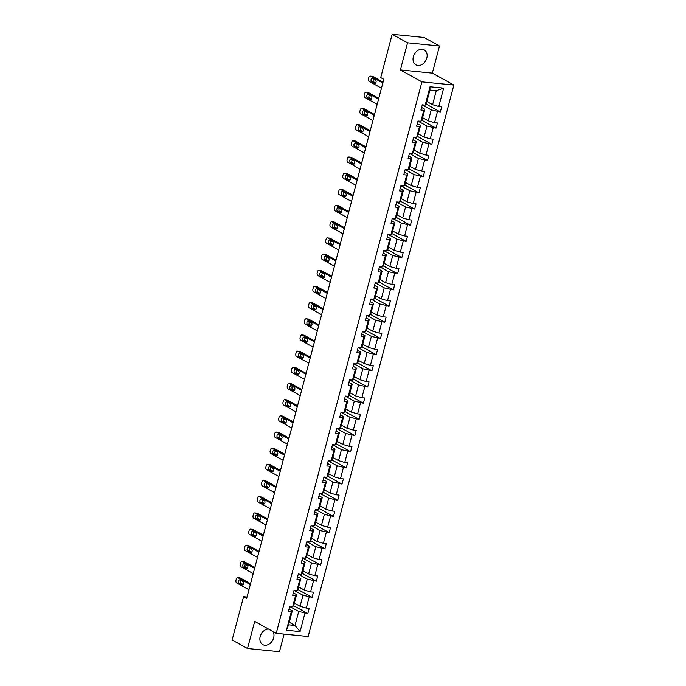 <?xml version="1.0" encoding="UTF-8"?>
<svg xmlns="http://www.w3.org/2000/svg" width="686" height="686" viewBox="0 0 686 686"><rect width="100%" height="100%" fill="white"/><g stroke="black" fill="none" stroke-linecap="round" stroke-linejoin="round"><path stroke-width="1.03" d="M413.358 56.706A8.541 6.543 119 0 0 415.956 64.853A8.541 6.543 119 0 0 426.829 58.053A8.541 6.543 119 0 0 424.231 49.907A8.541 6.543 119 0 0 413.358 56.706M268.475 629.019A8.541 6.543 119 0 0 260.183 636.471A8.541 6.543 119 0 0 262.781 644.608A8.541 6.543 119 0 0 273.654 637.808A8.541 6.543 119 0 0 272.968 631.514M439.494 46.013L407.553 42.815L400.384 69.938L432.326 73.136L439.494 46.013L424.102 37.49L392.16 34.3L380.721 77.604L383.8 79.302L246.651 598.389L243.573 596.691L232.134 639.987L247.517 648.51L279.459 651.7L284.115 634.104M432.326 73.136L453.866 85.055L308.168 636.505L276.226 633.315L421.924 81.866L453.866 85.055M407.553 42.815L392.16 34.3M426.881 101.537L432.6 104.701L436.296 90.698L443.662 88.134L438.808 106.493L441.707 106.784L440.335 111.972L426.152 104.118M432.6 104.701L438.808 106.493M422.602 117.718L428.321 120.882L431.228 109.889L440.335 111.972M437.445 111.681L434.538 122.674L437.428 122.966L436.056 128.145L421.881 120.299M418.331 133.89L424.051 137.063L426.958 126.07L436.056 128.145M433.166 127.862L430.259 138.855L433.158 139.147L431.786 144.326L417.603 136.48M414.052 150.071L419.772 153.235L422.679 142.242L431.786 144.326M428.887 144.043L425.989 155.036L428.879 155.319L427.507 160.507L413.332 152.661M409.782 166.252L415.502 169.416L418.409 158.423L427.507 160.507M424.617 160.215L421.71 171.208L424.608 171.5L423.236 176.688L409.053 168.833M405.503 182.433L411.223 185.597L414.13 174.604L423.236 176.688M420.338 176.396L417.44 187.389L420.329 187.681L418.957 192.869L404.783 185.014M401.233 198.614L406.952 201.778L409.859 190.785L418.957 192.869M416.068 192.577L413.161 203.571L416.05 203.862L414.687 209.05L400.504 201.195M396.954 214.787L402.673 217.959L405.58 206.966L414.687 209.05M411.789 208.758L408.89 219.752L411.78 220.043L410.408 225.222L396.234 217.376M392.684 230.968L398.403 234.14L401.31 223.139L410.408 225.222M407.518 224.939L404.611 235.933L407.501 236.216L406.138 241.403L391.955 233.557M388.405 247.149L394.124 250.313L397.031 239.32L406.138 241.403M403.239 241.112L400.341 252.105L403.231 252.397L401.859 257.584L387.684 249.738M384.134 263.33L389.854 266.494L392.761 255.501L401.859 257.584M398.969 257.293L396.062 268.286L398.952 268.578L397.588 273.765L383.405 265.911M379.855 279.511L385.575 282.675L388.482 271.682L397.588 273.765M394.69 273.474L391.792 284.467L394.682 284.759L393.31 289.946L379.135 282.092M375.585 295.683L381.305 298.856L384.211 287.863L393.31 289.946M390.42 289.655L387.513 300.648L390.403 300.94L389.039 306.119L374.856 298.273M371.306 311.864L377.026 315.037L379.933 304.035L389.039 306.119M386.141 305.836L383.242 316.829L386.132 317.112L384.76 322.3L370.586 314.454M367.036 328.045L372.755 331.209L375.662 320.216L384.76 322.3M381.87 322.008L378.964 333.01L381.853 333.293L380.49 338.481L366.307 330.635M362.757 344.226L368.476 347.39L371.383 336.397L380.49 338.481M377.592 338.189L374.693 349.183L377.583 349.474L376.211 354.662L362.036 346.807M358.486 360.407L364.206 363.571L367.104 352.578L376.211 354.662M373.321 354.37L370.414 365.364L373.304 365.655L371.941 370.843L357.758 362.988M354.208 376.58L359.927 379.752L362.834 368.759L371.941 370.843M369.042 370.551L366.144 381.545L369.034 381.836L367.662 387.015L353.487 379.169M349.937 392.761L355.657 395.933L358.555 384.94L367.662 387.015M364.772 386.733L361.865 397.726L364.755 398.009L363.391 403.197L349.208 395.35M345.658 408.942L351.378 412.106L354.285 401.113L363.391 403.197M360.493 402.905L357.595 413.907L360.484 414.19L359.112 419.378L344.938 411.531M341.388 425.123L347.107 428.287L350.006 417.294L359.112 419.378M356.223 419.086L353.316 430.079L356.205 430.371L354.834 435.559L340.659 427.704M337.109 441.304L342.829 444.468L345.735 433.475L354.834 435.559M351.944 435.267L349.037 446.26L351.935 446.552L350.563 451.74L336.389 443.885M332.839 457.476L338.558 460.649L341.457 449.656L350.563 451.74M347.673 451.448L344.766 462.441L347.656 462.733L346.284 467.912L332.11 460.066M328.56 473.657L334.279 476.83L337.186 465.837L346.284 467.912M343.394 467.629L340.488 478.622L343.386 478.905L342.014 484.093L327.839 476.247M324.289 489.838L330.009 493.002L332.907 482.009L342.014 484.093M339.124 483.81L336.217 494.803L339.107 495.086L337.735 500.274L323.56 492.428M320.01 506.019L325.73 509.183L328.637 498.19L337.735 500.274M334.845 499.983L331.938 510.976L334.837 511.267L333.465 516.455L319.29 508.6M315.731 522.2L321.46 525.365L324.358 514.371L333.465 516.455M330.575 516.164L327.668 527.157L330.558 527.448L329.186 532.636L315.011 524.781M311.461 538.373L317.181 541.546L320.088 530.552L329.186 532.636M326.296 532.345L323.389 543.338L326.287 543.629L324.915 548.809L310.741 540.962M307.182 554.554L312.91 557.727L315.809 546.733L324.915 548.809M322.026 548.526L319.119 559.519L322.008 559.81L320.636 564.99L306.462 557.143M302.912 570.735L308.631 573.899L311.538 562.906L320.636 564.99M317.747 564.707L314.84 575.7L317.738 575.983L316.366 581.171L302.192 573.325M298.633 586.916L304.361 590.08L307.259 579.087L316.366 581.171M313.476 580.879L310.569 591.872L313.459 592.164L312.087 597.352L297.913 589.497M294.363 603.097L300.082 606.261L302.989 595.268L312.087 597.352M309.197 597.06L306.29 608.053L309.189 608.345L307.817 613.533L293.642 605.678M289.295 622.279L295.014 625.452L298.71 611.449L307.817 613.533M304.927 613.241L300.074 631.6L286.431 630.237L291.284 611.878L288.394 611.586L289.758 606.407L292.656 606.69L295.555 595.697L292.665 595.414L294.037 590.226L296.927 590.509L299.833 579.516L296.944 579.233L298.307 574.045L301.205 574.336L304.104 563.343L301.214 563.052L302.586 557.864L305.476 558.155L308.383 547.162L305.493 546.871L306.856 541.683L309.755 541.974L312.653 530.981L309.763 530.69L311.135 525.51L314.025 525.793L316.932 514.8L314.042 514.509L315.406 509.329L318.304 509.612L321.202 498.619L318.313 498.336L319.685 493.148L322.574 493.44L325.481 482.447L322.591 482.155L323.955 476.967L326.853 477.259L329.752 466.266L326.862 465.974L328.234 460.786L331.124 461.078L334.031 450.085L331.141 449.793L332.504 444.614L335.403 444.897L338.301 433.904L335.411 433.612L336.783 428.433L339.673 428.716L342.58 417.723L339.69 417.44L341.053 412.252L343.952 412.543L346.85 401.55L343.96 401.259L345.332 396.071L348.222 396.362L351.129 385.369L348.239 385.078L349.611 379.89L352.501 380.181L355.408 369.188L352.51 368.897L353.882 363.709L356.771 364L359.678 353.007L356.789 352.715L358.161 347.536L361.05 347.819L363.957 336.826L361.059 336.543L362.431 331.355L365.321 331.647L368.228 320.654L365.338 320.362L366.71 315.174L369.6 315.466L372.507 304.473L369.608 304.181L370.98 298.993L373.87 299.285L376.777 288.291L373.887 288L375.259 282.812L378.149 283.104L381.056 272.11L378.158 271.819L379.53 266.64L382.419 266.923L385.326 255.929L382.436 255.646L383.808 250.459L386.698 250.75L389.605 239.748L386.707 239.465L388.079 234.278L390.969 234.569L393.875 223.576L390.986 223.284L392.358 218.097L395.247 218.388L398.154 207.395L395.256 207.103L396.628 201.916L399.518 202.207L402.425 191.214L399.535 190.922L400.907 185.743L403.797 186.026L406.704 175.033L403.805 174.75L405.177 169.562L408.076 169.854L410.974 158.852L408.084 158.569L409.456 153.381L412.346 153.673L415.253 142.679L412.355 142.388L413.727 137.2L416.625 137.492L419.523 126.498L416.634 126.207L418.006 121.019L420.895 121.311L423.802 110.317L420.912 110.026L422.276 104.847L425.174 105.129L430.019 86.77L443.662 88.134M420.895 121.311L421.933 120.239L424.84 109.246L421.59 107.445M424.84 109.246L423.802 110.317M422.259 104.924L431.228 109.889M428.321 120.882L434.538 122.674M416.625 137.492L417.663 136.42L420.569 125.427L417.311 123.626M420.569 125.427L419.523 126.498M417.98 121.096L426.958 126.07M424.051 137.063L430.259 138.855M412.346 153.673L413.384 152.601L416.291 141.608L413.041 139.807M416.291 141.608L415.253 142.679M413.709 137.277L422.679 142.242M419.772 153.235L425.989 155.036M408.076 169.854L409.113 168.782L412.02 157.789L408.762 155.988M412.02 157.789L410.974 158.852M409.431 153.458L418.409 158.423M415.502 169.416L421.71 171.208M403.797 186.026L404.834 184.963L407.741 173.97L404.491 172.169M407.741 173.97L406.704 175.033M405.16 169.639L414.13 174.604M411.223 185.597L417.44 187.389M399.518 202.207L400.564 201.135L403.471 190.142L400.212 188.341M403.471 190.142L402.425 191.214M400.881 185.82L409.859 190.785M406.952 201.778L413.161 203.571M395.247 218.388L396.285 217.316L399.192 206.323L395.942 204.522M399.192 206.323L398.154 207.395M396.611 201.993L405.58 206.966M402.673 217.959L408.89 219.752M390.969 234.569L392.015 233.497L394.922 222.504L391.663 220.703M394.922 222.504L393.875 223.576M392.332 218.174L401.31 223.139M398.403 234.14L404.611 235.933M386.698 250.75L387.736 249.678L390.643 238.685L387.393 236.884M390.643 238.685L389.605 239.748M388.062 234.355L397.031 239.32M394.124 250.313L400.341 252.105M382.419 266.923L383.465 265.859L386.372 254.866L383.114 253.065M386.372 254.866L385.326 255.929M383.783 250.536L392.761 255.501M389.854 266.494L396.062 268.286M378.149 283.104L379.187 282.032L382.093 271.039L378.844 269.238M382.093 271.039L381.056 272.11M379.512 266.717L388.482 271.682M385.575 282.675L391.792 284.467M373.87 299.285L374.916 298.213L377.823 287.22L374.565 285.419M377.823 287.22L376.777 288.291M375.233 282.889L384.211 287.863M381.305 298.856L387.513 300.648M369.6 315.466L370.637 314.394L373.544 303.401L370.294 301.6M373.544 303.401L372.507 304.473M370.963 299.07L379.933 304.035M377.026 315.037L383.242 316.829M365.321 331.647L366.367 330.575L369.265 319.582L366.015 317.781M369.265 319.582L368.228 320.654M366.684 315.251L375.662 320.216M372.755 331.209L378.964 333.01M361.05 347.819L362.088 346.756L364.995 335.763L361.745 333.962M364.995 335.763L363.957 336.826M362.414 331.432L371.383 336.397M368.476 347.39L374.693 349.183M356.771 364L357.818 362.937L360.716 351.935L357.466 350.143M360.716 351.935L359.678 353.007M358.135 347.613L367.104 352.578M364.206 363.571L370.414 365.364M352.501 380.181L353.539 379.109L356.446 368.116L353.196 366.315M356.446 368.116L355.408 369.188M353.865 363.786L362.834 368.759M359.927 379.752L366.144 381.545M348.222 396.362L349.268 395.29L352.167 384.297L348.917 382.496M352.167 384.297L351.129 385.369M349.586 379.967L358.555 384.94M355.657 395.933L361.865 397.726M343.952 412.543L344.989 411.471L347.896 400.478L344.646 398.677M347.896 400.478L346.85 401.55M345.315 396.148L354.285 401.113M351.378 412.106L357.595 413.907M339.673 428.716L340.719 427.652L343.617 416.659L340.367 414.859M343.617 416.659L342.58 417.723M341.036 412.329L350.006 417.294M347.107 428.287L353.316 430.079M335.403 444.897L336.44 443.833L339.347 432.84L336.097 431.04M339.347 432.84L338.301 433.904M336.766 428.51L345.735 433.475M342.829 444.468L349.037 446.26M331.124 461.078L332.17 460.006L335.068 449.013L331.818 447.212M335.068 449.013L334.031 450.085M332.487 444.682L341.457 449.656M338.558 460.649L344.766 462.441M326.853 477.259L327.891 476.187L330.798 465.194L327.548 463.393M330.798 465.194L329.752 466.266M328.217 460.863L337.186 465.837M334.279 476.83L340.488 478.622M322.574 493.44L323.62 492.368L326.519 481.375L323.269 479.574M326.519 481.375L325.481 482.447M323.938 477.044L332.907 482.009M330.009 493.002L336.217 494.803M318.304 509.612L319.342 508.549L322.249 497.556L318.999 495.755M322.249 497.556L321.202 498.619M319.667 493.225L328.637 498.19M325.73 509.183L331.938 510.976M314.025 525.793L315.071 524.73L317.97 513.737L314.72 511.936M317.97 513.737L316.932 514.8M315.389 509.406L324.358 514.371M321.46 525.365L327.668 527.157M309.755 541.974L310.792 540.902L313.699 529.909L310.449 528.109M313.699 529.909L312.653 530.981M311.118 525.579L320.088 530.552M317.181 541.546L323.389 543.338M305.476 558.155L306.522 557.083L309.42 546.09L306.17 544.29M309.42 546.09L308.383 547.162M306.839 541.76L315.809 546.733M312.91 557.727L319.119 559.519M301.205 574.336L302.243 573.264L305.15 562.271L301.9 560.471M305.15 562.271L304.104 563.343M302.56 557.941L311.538 562.906M308.631 573.899L314.84 575.7M296.927 590.509L297.964 589.446L300.871 578.452L297.621 576.652M300.871 578.452L299.833 579.516M298.29 574.122L307.259 579.087M304.361 590.08L310.569 591.872M292.656 606.69L293.694 605.627L296.601 594.633L293.351 592.833M296.601 594.633L295.555 595.697M294.011 590.303L302.989 595.268M300.082 606.261L306.29 608.053M286.431 630.237L288.626 624.809L292.322 610.806L289.072 609.005M292.322 610.806L291.284 611.878M400.384 69.938L421.924 81.866M276.226 633.315L254.686 621.387L247.517 648.51M247.011 597.034L243.573 596.691M436.296 90.698L429.908 90.063L426.212 104.066L425.174 105.129M289.741 606.484L298.71 611.449M288.626 624.809L295.014 625.452L300.074 631.6M430.019 86.77L429.908 90.063M248.932 589.746L236.679 582.954A2.187 1.338 -84.3 0 1 235.993 580.202L236.267 579.164A2.187 1.338 -84.3 0 1 237.716 577.663A2.187 1.338 -84.3 0 1 238.051 577.775L250.304 584.558M250.527 583.7L240.211 577.989L238.051 577.775M239.14 583.254A1.749 1.072 95.7 0 1 238.548 581.265A1.749 1.072 95.7 0 1 239.757 579.85A1.749 1.072 95.7 0 1 240.014 579.936L242.973 581.565A1.749 1.072 95.7 0 1 243.564 583.554A1.749 1.072 95.7 0 1 242.364 584.969A1.749 1.072 95.7 0 1 242.098 584.884L239.14 583.254L241.3 583.469A1.749 1.072 95.7 0 1 241.086 580.528M243.178 584.506L241.3 583.469M237.716 577.663L239.877 577.886A2.187 1.338 95.7 0 1 240.211 577.989M253.211 573.565L240.958 566.782A2.187 1.338 -84.3 0 1 240.272 564.021L240.546 562.983A2.187 1.338 -84.3 0 1 241.995 561.491A2.187 1.338 -84.3 0 1 242.321 561.594L254.583 568.377M254.806 567.528L244.482 561.808L242.321 561.594M243.419 567.073A1.749 1.072 95.7 0 1 242.818 565.084A1.749 1.072 95.7 0 1 244.027 563.669A1.749 1.072 95.7 0 1 244.293 563.755L247.243 565.393A1.749 1.072 95.7 0 1 247.843 567.373A1.749 1.072 95.7 0 1 246.634 568.788A1.749 1.072 95.7 0 1 246.368 568.711L243.419 567.073L245.571 567.288A1.749 1.072 95.7 0 1 245.365 564.346M247.457 568.334L245.571 567.288M241.995 561.491L244.156 561.705A2.187 1.338 95.7 0 1 244.482 561.808M257.482 557.384L245.228 550.601A2.187 1.338 -84.3 0 1 244.542 547.84L244.816 546.802A2.187 1.338 -84.3 0 1 246.265 545.31A2.187 1.338 -84.3 0 1 246.6 545.413L258.854 552.196M259.076 551.347L248.761 545.627L246.6 545.413M247.689 550.892A1.749 1.072 95.7 0 1 247.097 548.903A1.749 1.072 95.7 0 1 248.306 547.488A1.749 1.072 95.7 0 1 248.564 547.574L251.522 549.212A1.749 1.072 95.7 0 1 252.114 551.201A1.749 1.072 95.7 0 1 250.913 552.616A1.749 1.072 95.7 0 1 250.647 552.53L247.689 550.892L249.85 551.107A1.749 1.072 95.7 0 1 249.635 548.165M251.728 552.153L249.85 551.107M246.265 545.31L248.426 545.524A2.187 1.338 95.7 0 1 248.761 545.627M261.76 541.203L249.507 534.42A2.187 1.338 -84.3 0 1 248.821 531.667L249.095 530.63A2.187 1.338 -84.3 0 1 250.544 529.129A2.187 1.338 -84.3 0 1 250.87 529.232L263.132 536.023M263.355 535.166L253.031 529.446L250.87 529.232M251.968 534.711A1.749 1.072 95.7 0 1 251.368 532.722A1.749 1.072 95.7 0 1 252.577 531.307A1.749 1.072 95.7 0 1 252.842 531.393L255.801 533.031A1.749 1.072 95.7 0 1 256.392 535.02A1.749 1.072 95.7 0 1 255.183 536.435A1.749 1.072 95.7 0 1 254.918 536.349L251.968 534.711L254.12 534.926A1.749 1.072 95.7 0 1 253.914 531.984M256.007 535.972L254.12 534.926M250.544 529.129L252.705 529.343A2.187 1.338 95.7 0 1 253.031 529.446M266.031 525.03L253.777 518.239A2.187 1.338 -84.3 0 1 253.091 515.486L253.366 514.449A2.187 1.338 -84.3 0 1 254.815 512.948A2.187 1.338 -84.3 0 1 255.149 513.051L267.403 519.842M267.634 518.985L257.31 513.274L255.149 513.051M256.238 518.53A1.749 1.072 95.7 0 1 255.646 516.549A1.749 1.072 95.7 0 1 256.856 515.135A1.749 1.072 95.7 0 1 257.121 515.212L260.071 516.85A1.749 1.072 95.7 0 1 260.663 518.839A1.749 1.072 95.7 0 1 259.462 520.254A1.749 1.072 95.7 0 1 259.197 520.168L256.238 518.53L258.399 518.753A1.749 1.072 95.7 0 1 258.185 515.812M260.286 519.791L258.399 518.753M254.815 512.948L256.976 513.162A2.187 1.338 95.7 0 1 257.31 513.274M270.31 508.849L258.056 502.058A2.187 1.338 -84.3 0 1 257.37 499.305L257.644 498.268A2.187 1.338 -84.3 0 1 259.094 496.767A2.187 1.338 -84.3 0 1 259.419 496.878L271.682 503.661M271.905 502.804L261.58 497.093L259.419 496.878M260.517 502.358A1.749 1.072 95.7 0 1 259.917 500.368A1.749 1.072 95.7 0 1 261.126 498.954A1.749 1.072 95.7 0 1 261.392 499.039L264.35 500.669A1.749 1.072 95.7 0 1 264.942 502.658A1.749 1.072 95.7 0 1 263.733 504.073A1.749 1.072 95.7 0 1 263.467 503.987L260.517 502.358L262.669 502.572A1.749 1.072 95.7 0 1 262.464 499.631M264.556 503.61L262.669 502.572M259.094 496.767L261.255 496.99A2.187 1.338 95.7 0 1 261.58 497.093M274.58 492.668L262.326 485.885A2.187 1.338 -84.3 0 1 261.649 483.124L261.915 482.087A2.187 1.338 -84.3 0 1 263.364 480.594A2.187 1.338 -84.3 0 1 263.698 480.697L275.952 487.48M276.184 486.631L265.859 480.912L263.698 480.697M264.787 486.177A1.749 1.072 95.7 0 1 264.196 484.187A1.749 1.072 95.7 0 1 265.405 482.773A1.749 1.072 95.7 0 1 265.671 482.858L268.62 484.488A1.749 1.072 95.7 0 1 269.212 486.477A1.749 1.072 95.7 0 1 268.012 487.892A1.749 1.072 95.7 0 1 267.746 487.815L264.787 486.177L266.948 486.391A1.749 1.072 95.7 0 1 266.743 483.45M268.835 487.437L266.948 486.391M263.364 480.594L265.525 480.809A2.187 1.338 95.7 0 1 265.859 480.912M278.859 476.487L266.605 469.704A2.187 1.338 -84.3 0 1 265.919 466.943L266.194 465.905A2.187 1.338 -84.3 0 1 267.643 464.413A2.187 1.338 -84.3 0 1 267.969 464.516L280.231 471.299M280.454 470.45L270.13 464.731L267.969 464.516M269.066 469.996A1.749 1.072 95.7 0 1 268.475 468.006A1.749 1.072 95.7 0 1 269.675 466.591A1.749 1.072 95.7 0 1 269.941 466.677L272.899 468.315A1.749 1.072 95.7 0 1 273.491 470.304A1.749 1.072 95.7 0 1 272.282 471.719A1.749 1.072 95.7 0 1 272.016 471.634L269.066 469.996L271.227 470.21A1.749 1.072 95.7 0 1 271.013 467.269M273.105 471.256L271.227 470.21M267.643 464.413L269.804 464.628A2.187 1.338 95.7 0 1 270.13 464.731M283.129 460.306L270.876 453.523A2.187 1.338 -84.3 0 1 270.198 450.771L270.473 449.733A2.187 1.338 -84.3 0 1 271.913 448.232A2.187 1.338 -84.3 0 1 272.248 448.335L284.501 455.127M284.733 454.269L274.409 448.55L272.248 448.335M273.337 453.815A1.749 1.072 95.7 0 1 272.745 451.825A1.749 1.072 95.7 0 1 273.954 450.41A1.749 1.072 95.7 0 1 274.22 450.496L277.17 452.134A1.749 1.072 95.7 0 1 277.761 454.123A1.749 1.072 95.7 0 1 276.561 455.538A1.749 1.072 95.7 0 1 276.295 455.453L273.337 453.815L275.498 454.029A1.749 1.072 95.7 0 1 275.292 451.088M277.384 455.075L275.498 454.029M271.913 448.232L274.074 448.447A2.187 1.338 95.7 0 1 274.409 448.55M287.408 444.134L275.155 437.342A2.187 1.338 -84.3 0 1 274.469 434.59L274.743 433.552A2.187 1.338 -84.3 0 1 276.192 432.051A2.187 1.338 -84.3 0 1 276.518 432.154L288.78 438.946M289.003 438.088L278.679 432.377L276.518 432.154M277.616 437.634A1.749 1.072 95.7 0 1 277.024 435.653A1.749 1.072 95.7 0 1 278.224 434.238A1.749 1.072 95.7 0 1 278.49 434.315L281.449 435.953A1.749 1.072 95.7 0 1 282.04 437.942A1.749 1.072 95.7 0 1 280.831 439.357A1.749 1.072 95.7 0 1 280.565 439.272L277.616 437.634L279.777 437.857A1.749 1.072 95.7 0 1 279.562 434.915M281.654 438.894L279.777 437.857M276.192 432.051L278.353 432.266A2.187 1.338 95.7 0 1 278.679 432.377M291.687 427.953L279.425 421.161A2.187 1.338 -84.3 0 1 278.748 418.409L279.022 417.371A2.187 1.338 -84.3 0 1 280.463 415.87A2.187 1.338 -84.3 0 1 280.797 415.982L293.051 422.765M293.282 421.907L282.958 416.196L280.797 415.982M281.886 421.461A1.749 1.072 95.7 0 1 281.294 419.472A1.749 1.072 95.7 0 1 282.503 418.057A1.749 1.072 95.7 0 1 282.769 418.143L285.719 419.772A1.749 1.072 95.7 0 1 286.311 421.761A1.749 1.072 95.7 0 1 285.11 423.176A1.749 1.072 95.7 0 1 284.844 423.091L281.886 421.461L284.047 421.676A1.749 1.072 95.7 0 1 283.841 418.734M285.933 422.713L284.047 421.676M280.463 415.87L282.623 416.093A2.187 1.338 95.7 0 1 282.958 416.196M295.958 411.772L283.704 404.989A2.187 1.338 -84.3 0 1 283.018 402.228L283.292 401.19A2.187 1.338 -84.3 0 1 284.741 399.698A2.187 1.338 -84.3 0 1 285.076 399.801L297.33 406.584M297.553 405.735L287.228 400.015L285.076 399.801M286.165 405.28A1.749 1.072 95.7 0 1 285.573 403.291A1.749 1.072 95.7 0 1 286.774 401.876A1.749 1.072 95.7 0 1 287.04 401.962L289.998 403.591A1.749 1.072 95.7 0 1 290.59 405.58A1.749 1.072 95.7 0 1 289.381 406.995A1.749 1.072 95.7 0 1 289.115 406.918L286.165 405.28L288.326 405.495A1.749 1.072 95.7 0 1 288.111 402.553M290.204 406.532L288.326 405.495M284.741 399.698L286.902 399.912A2.187 1.338 95.7 0 1 287.228 400.015M300.236 395.59L287.974 388.808A2.187 1.338 -84.3 0 1 287.297 386.046L287.571 385.009A2.187 1.338 -84.3 0 1 289.02 383.517A2.187 1.338 -84.3 0 1 289.346 383.62L301.6 390.403M301.831 389.554L291.507 383.834L289.346 383.62M290.435 389.099A1.749 1.072 95.7 0 1 289.844 387.11A1.749 1.072 95.7 0 1 291.053 385.695A1.749 1.072 95.7 0 1 291.318 385.781L294.268 387.419A1.749 1.072 95.7 0 1 294.86 389.399A1.749 1.072 95.7 0 1 293.659 390.814A1.749 1.072 95.7 0 1 293.394 390.737L290.435 389.099L292.596 389.314A1.749 1.072 95.7 0 1 292.39 386.372M294.483 390.36L292.596 389.314M289.02 383.517L291.173 383.731A2.187 1.338 95.7 0 1 291.507 383.834M304.507 379.409L292.253 372.627A2.187 1.338 -84.3 0 1 291.567 369.874L291.842 368.836A2.187 1.338 -84.3 0 1 293.291 367.336A2.187 1.338 -84.3 0 1 293.625 367.439L305.879 374.23M306.102 373.373L295.777 367.653L293.625 367.439M294.714 372.918A1.749 1.072 95.7 0 1 294.123 370.929A1.749 1.072 95.7 0 1 295.323 369.514A1.749 1.072 95.7 0 1 295.589 369.6L298.547 371.237A1.749 1.072 95.7 0 1 299.139 373.227A1.749 1.072 95.7 0 1 297.93 374.642A1.749 1.072 95.7 0 1 297.664 374.556L294.714 372.918L296.875 373.133A1.749 1.072 95.7 0 1 296.661 370.191M298.753 374.179L296.875 373.133M293.291 367.336L295.452 367.55A2.187 1.338 95.7 0 1 295.777 367.653M308.786 363.228L296.524 356.446A2.187 1.338 -84.3 0 1 295.846 353.693L296.12 352.655A2.187 1.338 -84.3 0 1 297.57 351.155A2.187 1.338 -84.3 0 1 297.895 351.258L310.149 358.049M310.381 357.192L300.056 351.481L297.895 351.258M298.985 356.737A1.749 1.072 95.7 0 1 298.393 354.756A1.749 1.072 95.7 0 1 299.602 353.333A1.749 1.072 95.7 0 1 299.868 353.419L302.818 355.056A1.749 1.072 95.7 0 1 303.418 357.046A1.749 1.072 95.7 0 1 302.209 358.461A1.749 1.072 95.7 0 1 301.943 358.375L298.985 356.737L301.145 356.952A1.749 1.072 95.7 0 1 300.94 354.01M303.032 357.998L301.145 356.952M297.57 351.155L299.722 351.369A2.187 1.338 95.7 0 1 300.056 351.481M313.056 347.056L300.802 340.265A2.187 1.338 -84.3 0 1 300.116 337.512L300.391 336.474A2.187 1.338 -84.3 0 1 301.84 334.974A2.187 1.338 -84.3 0 1 302.174 335.085L314.428 341.868M314.651 341.011L304.327 335.3L302.174 335.085M303.263 340.565A1.749 1.072 95.7 0 1 302.672 338.575A1.749 1.072 95.7 0 1 303.872 337.16A1.749 1.072 95.7 0 1 304.138 337.238L307.096 338.875A1.749 1.072 95.7 0 1 307.688 340.865A1.749 1.072 95.7 0 1 306.479 342.28A1.749 1.072 95.7 0 1 306.213 342.194L303.263 340.565L305.424 340.779A1.749 1.072 95.7 0 1 305.21 337.838M307.302 341.817L305.424 340.779M301.84 334.974L304.001 335.188A2.187 1.338 95.7 0 1 304.327 335.3M317.335 330.875L305.073 324.092A2.187 1.338 -84.3 0 1 304.395 321.331L304.67 320.293A2.187 1.338 -84.3 0 1 306.119 318.801A2.187 1.338 -84.3 0 1 306.445 318.904L318.698 325.687M318.93 324.83L308.606 319.119L306.445 318.904M307.534 324.384A1.749 1.072 95.7 0 1 306.942 322.394A1.749 1.072 95.7 0 1 308.151 320.979A1.749 1.072 95.7 0 1 308.417 321.065L311.367 322.694A1.749 1.072 95.7 0 1 311.967 324.684A1.749 1.072 95.7 0 1 310.758 326.099A1.749 1.072 95.7 0 1 310.492 326.013L307.534 324.384L309.695 324.598A1.749 1.072 95.7 0 1 309.489 321.657M311.581 325.636L309.695 324.598M306.119 318.801L308.271 319.016A2.187 1.338 95.7 0 1 308.606 319.119M321.605 314.694L309.352 307.911A2.187 1.338 -84.3 0 1 308.666 305.15L308.94 304.112A2.187 1.338 -84.3 0 1 310.389 302.62A2.187 1.338 -84.3 0 1 310.724 302.723L322.977 309.506M323.2 308.657L312.876 302.938L310.724 302.723M311.813 308.203A1.749 1.072 95.7 0 1 311.221 306.213A1.749 1.072 95.7 0 1 312.422 304.798A1.749 1.072 95.7 0 1 312.687 304.884L315.646 306.522A1.749 1.072 95.7 0 1 316.237 308.503A1.749 1.072 95.7 0 1 315.028 309.918A1.749 1.072 95.7 0 1 314.763 309.84L311.813 308.203L313.974 308.417A1.749 1.072 95.7 0 1 313.759 305.476M315.852 309.463L313.974 308.417M310.389 302.62L312.55 302.835A2.187 1.338 95.7 0 1 312.876 302.938M325.884 298.513L313.622 291.73A2.187 1.338 -84.3 0 1 312.945 288.978L313.219 287.94A2.187 1.338 -84.3 0 1 314.668 286.439A2.187 1.338 -84.3 0 1 314.994 286.542L327.248 293.334M327.479 292.476L317.155 286.757L314.994 286.542M316.083 292.022A1.749 1.072 95.7 0 1 315.491 290.032A1.749 1.072 95.7 0 1 316.7 288.617A1.749 1.072 95.7 0 1 316.966 288.703L319.916 290.341A1.749 1.072 95.7 0 1 320.516 292.33A1.749 1.072 95.7 0 1 319.307 293.745A1.749 1.072 95.7 0 1 319.041 293.659L316.083 292.022L318.244 292.236A1.749 1.072 95.7 0 1 318.038 289.295M320.13 293.282L318.244 292.236M314.668 286.439L316.821 286.654A2.187 1.338 95.7 0 1 317.155 286.757M330.155 282.332L317.901 275.549A2.187 1.338 -84.3 0 1 317.215 272.796L317.489 271.759A2.187 1.338 -84.3 0 1 318.939 270.258A2.187 1.338 -84.3 0 1 319.273 270.361L331.527 277.153M331.75 276.295L321.425 270.576L319.273 270.361M320.362 275.841A1.749 1.072 95.7 0 1 319.77 273.851A1.749 1.072 95.7 0 1 320.971 272.436A1.749 1.072 95.7 0 1 321.237 272.522L324.195 274.16A1.749 1.072 95.7 0 1 324.787 276.149A1.749 1.072 95.7 0 1 323.578 277.564A1.749 1.072 95.7 0 1 323.32 277.478L320.362 275.841L322.523 276.055A1.749 1.072 95.7 0 1 322.309 273.114M324.401 277.101L322.523 276.055M318.939 270.258L321.099 270.473A2.187 1.338 95.7 0 1 321.425 270.576M334.434 266.159L322.171 259.368A2.187 1.338 -84.3 0 1 321.494 256.615L321.768 255.578A2.187 1.338 -84.3 0 1 323.217 254.077A2.187 1.338 -84.3 0 1 323.543 254.189L335.797 260.972M336.029 260.114L325.704 254.403L323.543 254.189M324.641 259.66A1.749 1.072 95.7 0 1 324.041 257.679A1.749 1.072 95.7 0 1 325.25 256.264A1.749 1.072 95.7 0 1 325.516 256.341L328.465 257.979A1.749 1.072 95.7 0 1 329.066 259.968A1.749 1.072 95.7 0 1 327.857 261.383A1.749 1.072 95.7 0 1 327.591 261.297L324.641 259.66L326.793 259.883A1.749 1.072 95.7 0 1 326.587 256.941M328.68 260.92L326.793 259.883M323.217 254.077L325.37 254.292A2.187 1.338 95.7 0 1 325.704 254.403M338.704 249.978L326.45 243.187A2.187 1.338 -84.3 0 1 325.764 240.434L326.039 239.397A2.187 1.338 -84.3 0 1 327.488 237.896A2.187 1.338 -84.3 0 1 327.822 238.008L340.076 244.791M340.299 243.933L329.975 238.222L327.822 238.008M328.911 243.487A1.749 1.072 95.7 0 1 328.32 241.498A1.749 1.072 95.7 0 1 329.52 240.083A1.749 1.072 95.7 0 1 329.786 240.169L332.744 241.798A1.749 1.072 95.7 0 1 333.336 243.787A1.749 1.072 95.7 0 1 332.127 245.202A1.749 1.072 95.7 0 1 331.87 245.116L328.911 243.487L331.072 243.702A1.749 1.072 95.7 0 1 330.858 240.76M332.95 244.739L331.072 243.702M327.488 237.896L329.649 238.119A2.187 1.338 95.7 0 1 329.975 238.222M342.983 233.797L330.721 227.015A2.187 1.338 -84.3 0 1 330.043 224.253L330.318 223.216A2.187 1.338 -84.3 0 1 331.767 221.724A2.187 1.338 -84.3 0 1 332.093 221.827L344.346 228.61M344.578 227.761L334.254 222.041L332.093 221.827M333.19 227.306A1.749 1.072 95.7 0 1 332.59 225.317A1.749 1.072 95.7 0 1 333.799 223.902A1.749 1.072 95.7 0 1 334.065 223.988L337.015 225.625A1.749 1.072 95.7 0 1 337.615 227.606A1.749 1.072 95.7 0 1 336.406 229.021A1.749 1.072 95.7 0 1 336.14 228.944L333.19 227.306L335.343 227.52A1.749 1.072 95.7 0 1 335.137 224.579M337.229 228.567L335.343 227.52M331.767 221.724L333.919 221.938A2.187 1.338 95.7 0 1 334.254 222.041M347.253 217.616L335 210.834A2.187 1.338 -84.3 0 1 334.314 208.072L334.588 207.043A2.187 1.338 -84.3 0 1 336.037 205.543A2.187 1.338 -84.3 0 1 336.372 205.646L348.625 212.428M348.848 211.58L338.524 205.86L336.372 205.646M337.461 211.125A1.749 1.072 95.7 0 1 336.869 209.136A1.749 1.072 95.7 0 1 338.078 207.721A1.749 1.072 95.7 0 1 338.335 207.807L341.294 209.444A1.749 1.072 95.7 0 1 341.885 211.434A1.749 1.072 95.7 0 1 340.676 212.849A1.749 1.072 95.7 0 1 340.419 212.763L337.461 211.125L339.621 211.339A1.749 1.072 95.7 0 1 339.407 208.398M341.499 212.386L339.621 211.339M336.037 205.543L338.198 205.757A2.187 1.338 95.7 0 1 338.524 205.86M351.532 201.435L339.27 194.653A2.187 1.338 -84.3 0 1 338.592 191.9L338.867 190.862A2.187 1.338 -84.3 0 1 340.316 189.362A2.187 1.338 -84.3 0 1 340.642 189.465L352.904 196.256M353.127 195.399L342.803 189.679L340.642 189.465M341.739 194.944A1.749 1.072 95.7 0 1 341.139 192.955A1.749 1.072 95.7 0 1 342.348 191.54A1.749 1.072 95.7 0 1 342.614 191.626L345.564 193.263A1.749 1.072 95.7 0 1 346.164 195.253A1.749 1.072 95.7 0 1 344.955 196.668A1.749 1.072 95.7 0 1 344.689 196.582L341.739 194.944L343.892 195.158A1.749 1.072 95.7 0 1 343.686 192.217M345.778 196.205L343.892 195.158M340.316 189.362L342.468 189.576A2.187 1.338 95.7 0 1 342.803 189.679M355.802 185.263L343.549 178.471A2.187 1.338 -84.3 0 1 342.863 175.719L343.137 174.681A2.187 1.338 -84.3 0 1 344.586 173.181A2.187 1.338 -84.3 0 1 344.921 173.292L357.174 180.075M357.397 179.218L347.073 173.507L344.921 173.292M346.01 178.763A1.749 1.072 95.7 0 1 345.418 176.782A1.749 1.072 95.7 0 1 346.627 175.367A1.749 1.072 95.7 0 1 346.884 175.445L349.843 177.082A1.749 1.072 95.7 0 1 350.435 179.072A1.749 1.072 95.7 0 1 349.225 180.487A1.749 1.072 95.7 0 1 348.968 180.401L346.01 178.763L348.171 178.986A1.749 1.072 95.7 0 1 347.956 176.045M350.049 180.024L348.171 178.986M344.586 173.181L346.747 173.395A2.187 1.338 95.7 0 1 347.073 173.507M360.081 169.082L347.819 162.29A2.187 1.338 -84.3 0 1 347.142 159.538L347.416 158.5A2.187 1.338 -84.3 0 1 348.865 157A2.187 1.338 -84.3 0 1 349.191 157.111L361.453 163.894M361.676 163.036L351.352 157.326L349.191 157.111M350.289 162.591A1.749 1.072 95.7 0 1 349.689 160.601A1.749 1.072 95.7 0 1 350.898 159.186A1.749 1.072 95.7 0 1 351.163 159.272L354.113 160.901A1.749 1.072 95.7 0 1 354.713 162.891A1.749 1.072 95.7 0 1 353.504 164.306A1.749 1.072 95.7 0 1 353.239 164.22L350.289 162.591L352.441 162.805A1.749 1.072 95.7 0 1 352.235 159.864M354.328 163.843L352.441 162.805M348.865 157L351.018 157.223A2.187 1.338 95.7 0 1 351.352 157.326M364.352 152.901L352.098 146.118A2.187 1.338 -84.3 0 1 351.412 143.357L351.686 142.319A2.187 1.338 -84.3 0 1 353.136 140.827A2.187 1.338 -84.3 0 1 353.47 140.93L365.724 147.713M365.947 146.864L355.622 141.144L353.47 140.93M354.559 146.41A1.749 1.072 95.7 0 1 353.967 144.42A1.749 1.072 95.7 0 1 355.177 143.005A1.749 1.072 95.7 0 1 355.434 143.091L358.392 144.729A1.749 1.072 95.7 0 1 358.984 146.71A1.749 1.072 95.7 0 1 357.775 148.125A1.749 1.072 95.7 0 1 357.517 148.047L354.559 146.41L356.72 146.624A1.749 1.072 95.7 0 1 356.506 143.683M358.598 147.67L356.72 146.624M353.136 140.827L355.297 141.042A2.187 1.338 95.7 0 1 355.622 141.144M368.631 136.72L356.377 129.937A2.187 1.338 -84.3 0 1 355.691 127.176L355.965 126.147A2.187 1.338 -84.3 0 1 357.415 124.646A2.187 1.338 -84.3 0 1 357.74 124.749L370.003 131.532M370.226 130.683L359.901 124.963L357.74 124.749M358.838 130.229A1.749 1.072 95.7 0 1 358.238 128.239A1.749 1.072 95.7 0 1 359.447 126.824A1.749 1.072 95.7 0 1 359.713 126.91L362.662 128.548A1.749 1.072 95.7 0 1 363.263 130.537A1.749 1.072 95.7 0 1 362.054 131.952A1.749 1.072 95.7 0 1 361.788 131.866L358.838 130.229L360.99 130.443A1.749 1.072 95.7 0 1 360.785 127.502M362.877 131.489L360.99 130.443M357.415 124.646L359.567 124.861A2.187 1.338 95.7 0 1 359.901 124.963M372.901 120.539L360.647 113.756A2.187 1.338 -84.3 0 1 359.961 111.003L360.236 109.966A2.187 1.338 -84.3 0 1 361.685 108.465A2.187 1.338 -84.3 0 1 362.019 108.568L374.273 115.359M374.496 114.502L364.172 108.782L362.019 108.568M363.108 114.047A1.749 1.072 95.7 0 1 362.517 112.058A1.749 1.072 95.7 0 1 363.726 110.643A1.749 1.072 95.7 0 1 363.983 110.729L366.941 112.367A1.749 1.072 95.7 0 1 367.533 114.356A1.749 1.072 95.7 0 1 366.324 115.771A1.749 1.072 95.7 0 1 366.067 115.685L363.108 114.047L365.269 114.262A1.749 1.072 95.7 0 1 365.055 111.321M367.147 115.308L365.269 114.262M361.685 108.465L363.846 108.68A2.187 1.338 95.7 0 1 364.172 108.782M377.18 104.366L364.926 97.575A2.187 1.338 -84.3 0 1 364.24 94.822L364.515 93.785A2.187 1.338 -84.3 0 1 365.964 92.284A2.187 1.338 -84.3 0 1 366.29 92.387L378.552 99.178M378.775 98.321L368.451 92.61L366.29 92.387M367.387 97.866A1.749 1.072 95.7 0 1 366.787 95.886A1.749 1.072 95.7 0 1 367.996 94.471A1.749 1.072 95.7 0 1 368.262 94.548L371.212 96.186A1.749 1.072 95.7 0 1 371.812 98.175A1.749 1.072 95.7 0 1 370.603 99.59A1.749 1.072 95.7 0 1 370.337 99.504L367.387 97.866L369.54 98.089A1.749 1.072 95.7 0 1 369.334 95.148M371.426 99.127L369.54 98.089M365.964 92.284L368.116 92.499A2.187 1.338 95.7 0 1 368.451 92.61M381.45 88.185L369.197 81.394A2.187 1.338 -84.3 0 1 368.511 78.641L368.785 77.604A2.187 1.338 -84.3 0 1 370.234 76.103A2.187 1.338 -84.3 0 1 370.569 76.215L382.822 82.997M383.045 82.14L372.73 76.429L370.569 76.215M371.658 81.694A1.749 1.072 95.7 0 1 371.066 79.705A1.749 1.072 95.7 0 1 372.275 78.29A1.749 1.072 95.7 0 1 372.532 78.376L375.491 80.005A1.749 1.072 95.7 0 1 376.082 81.994A1.749 1.072 95.7 0 1 374.882 83.409A1.749 1.072 95.7 0 1 374.616 83.323L371.658 81.694L373.819 81.908A1.749 1.072 95.7 0 1 373.604 78.967M375.696 82.946L373.819 81.908M370.234 76.103L372.395 76.326A2.187 1.338 95.7 0 1 372.73 76.429M242.098 584.884L242.638 584.944M246.368 568.711L246.909 568.763M250.647 552.53L251.187 552.582M254.918 536.349L255.458 536.401M259.197 520.168L259.737 520.22M263.467 503.987L264.007 504.047M267.746 487.815L268.286 487.866M272.016 471.634L272.556 471.685M276.295 455.453L276.835 455.504M280.565 439.272L281.106 439.323M284.844 423.091L285.385 423.151M289.115 406.918L289.655 406.97M293.394 390.737L293.934 390.788M297.664 374.556L298.204 374.607M301.943 358.375L302.483 358.426M306.213 342.194L306.753 342.254M310.492 326.013L311.032 326.073M314.763 309.84L315.303 309.892M319.041 293.659L319.582 293.711M323.32 277.478L323.852 277.53M327.591 261.297L328.131 261.357M331.87 245.116L332.41 245.176M336.14 228.944L336.68 228.995M340.419 212.763L340.959 212.814M344.689 196.582L345.23 196.633M348.968 180.401L349.508 180.452M353.239 164.22L353.779 164.28M357.517 148.047L358.058 148.099M361.788 131.866L362.328 131.918M366.067 115.685L366.607 115.737M370.337 99.504L370.877 99.556M374.616 83.323L375.156 83.383"/></g></svg>
